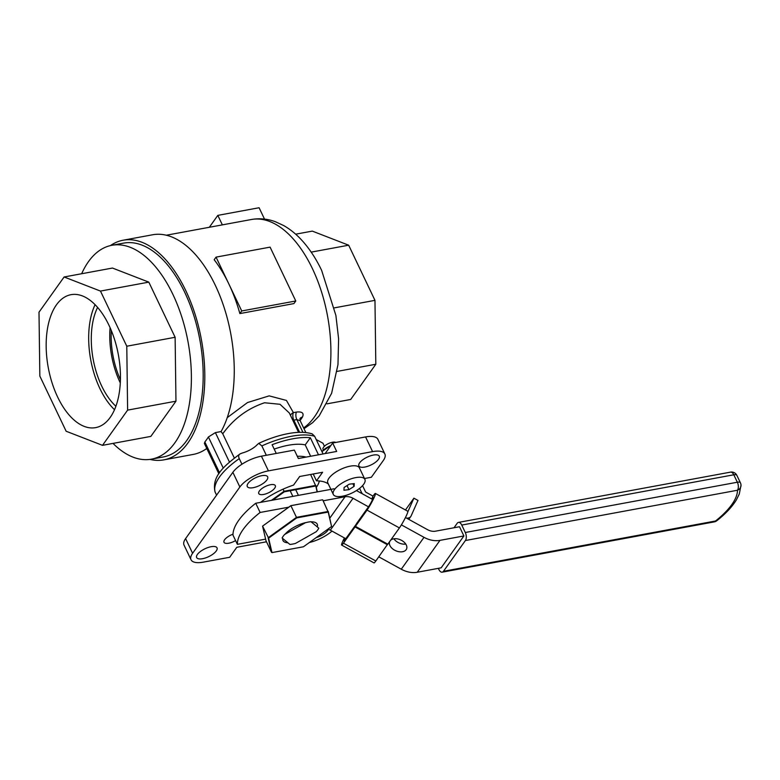 <?xml version="1.0" encoding="UTF-8"?>
<svg xmlns="http://www.w3.org/2000/svg" width="780" height="780" viewBox="0 0 780 780"><rect width="100%" height="100%" fill="white"/><g stroke="black" fill="none" stroke-linecap="round" stroke-linejoin="round"><path stroke-width="1.17" d="M323.076 453.95L314.642 436.273A59.251 22.864 154.5 0 0 291.554 436.254A59.251 22.864 154.5 0 0 261.846 445.906L258.775 443.352L257.361 444.532A14.81 5.713 -25.5 0 1 242.375 452.975L239.977 453.95C223.636 466.226 211.711 476.395 215.017 491.839L216.567 495.163M258.775 443.352C268.915 438.643 278.743 435.396 288.259 433.592C297.677 431.808 305.653 431.896 312.185 433.875L314.642 436.273M324.412 446.277L322.959 443.225L316.192 439.52M241.936 464.217L239.265 458.63A59.251 22.864 154.5 0 0 215.221 492.346M240.513 453.638C238.592 454.623 238.183 456.29 239.265 458.63M232.996 534.202A9.175 3.539 154.5 0 0 224.62 539.74A9.175 3.539 154.5 0 0 224.006 542.275A9.175 3.539 154.5 0 0 235.589 540.579M216.265 550.963A11.29 4.358 154.5 0 0 217.025 547.843A11.29 4.358 154.5 0 0 208.094 547.501A11.29 4.358 154.5 0 0 197.399 554.443A11.29 4.358 154.5 0 0 196.648 557.563A11.29 4.358 154.5 0 0 205.579 557.905A11.29 4.358 154.5 0 0 216.265 550.963M274.706 488.173A9.175 3.539 154.5 0 0 275.32 485.648A9.175 3.539 154.5 0 0 268.067 485.365A9.175 3.539 154.5 0 0 259.379 491.01A9.175 3.539 154.5 0 0 258.765 493.545A9.175 3.539 154.5 0 0 266.019 493.818A9.175 3.539 154.5 0 0 274.706 488.173M266.906 479.944A11.29 4.358 154.5 0 0 267.657 476.834A11.29 4.358 154.5 0 0 258.736 476.482A11.29 4.358 154.5 0 0 248.04 483.434A11.29 4.358 154.5 0 0 247.289 486.544A11.29 4.358 154.5 0 0 256.21 486.895A11.29 4.358 154.5 0 0 266.906 479.944M378.514 459.322A11.29 4.358 154.5 0 0 379.265 456.202A11.29 4.358 154.5 0 0 370.344 455.861A11.29 4.358 154.5 0 0 359.648 462.803A11.29 4.358 154.5 0 0 358.898 465.923A11.29 4.358 154.5 0 0 367.819 466.264A11.29 4.358 154.5 0 0 378.514 459.322M316.222 537.586A11.29 4.358 154.5 0 0 327.873 530.332A11.29 4.358 154.5 0 0 328.468 529.327M328.36 484.068A47.024 18.145 154.5 0 0 316.475 480.841L322.598 472.261L299.686 476.492L293.563 485.082A47.024 18.145 154.5 0 0 260.559 502.369M310.645 456.251L305.224 444.892A47.024 18.145 154.5 0 0 274.199 449.114M316.475 480.841L313.482 474.581L314.008 473.84M111.326 330.593A58.783 30.976 -100.5 0 0 120.403 379.694M149.926 459.401A111.686 58.851 -100.5 0 0 163.742 459.878A111.686 58.851 -100.5 0 0 185.796 290.657A111.686 58.851 -100.5 0 0 123.142 240.22A111.686 58.851 -100.5 0 0 110.409 245.593M163.742 459.878L193.216 454.428A111.686 58.851 -100.5 0 0 206.768 448.461M218.858 473.801L204.38 443.44L204.847 441.977A111.686 58.851 -100.5 0 0 208.406 436.976L215.387 432.607L229.437 462.052M289.331 412.99L280.02 404.293L264.566 402.763C247.591 408.447 233.649 418.792 222.749 433.787L221.023 431.564L215.387 432.607M221.023 431.564L221.198 431.369A111.686 58.851 -100.5 0 0 215.27 285.207A111.686 58.851 -100.5 0 0 152.617 234.77L123.142 240.22M295.776 300.982L293.914 303.596L239.87 313.579A108.752 57.31 -100.5 0 0 228.891 284.047A108.752 57.31 -100.5 0 0 214.188 259.74L216.05 257.127L270.094 247.133L295.776 300.982L241.732 310.966L216.05 257.127M227.224 417.651L247.523 402.538L269.168 395.869L286.435 400.433L293.416 412.639L296.459 412.074A5.879 3.101 -100.5 0 0 296.858 419.591L300.183 420.703L305.838 432.578M299.978 418.587A5.879 4.358 32.7 0 1 302.465 417.046C304.19 413.107 302.192 411.44 296.459 412.074M261.846 445.906L266.321 455.276M276.256 453.443L272.093 444.707A59.251 22.864 -25.5 0 1 310.333 437.726L318.484 454.798M222.749 433.787L234.322 458.035M191.032 559.767L184.031 545.083A23.517 9.077 -25.5 0 1 185.601 538.59L192.601 553.274A23.517 9.077 154.5 0 0 191.032 559.767A23.517 9.077 154.5 0 0 203.336 562.146L229.671 557.281L236.808 547.277L266.497 541.788M364.484 478.52L371.368 477.243L383.311 460.493A23.517 9.077 154.5 0 0 384.881 453.999A23.517 9.077 154.5 0 0 372.577 451.62L268.427 470.866A23.517 9.077 154.5 0 0 239.86 487.003L232.859 472.319L185.601 538.59M232.859 472.319A23.517 9.077 -25.5 0 1 261.427 456.183L268.427 470.866M325.133 453.57L332.66 443.02L336.677 451.435L298.36 458.523L294.343 450.099L261.427 456.183M209.342 227.272L217.825 215.377L259.096 207.743L264.508 219.092M295.659 234.185L312.312 231.114L348.67 245.203L374.965 300.349L375.814 364.25L337.096 371.407M374.965 300.349L334.376 307.856M375.814 364.25L350.698 399.467L327.015 403.845M348.67 245.203L311.2 252.125M217.825 215.377L222.358 224.874M239.87 313.579L241.732 310.966M372.577 451.62L365.576 436.936L332.66 443.02M365.576 436.936A23.517 9.077 -25.5 0 1 377.881 439.315L384.881 453.999M239.86 487.003L192.601 553.274M309.416 542.49A23.517 9.077 154.5 0 0 331.997 531.102M310.333 437.726L305.224 444.892M290.482 415.409A5.879 4.894 -178.6 0 1 293.416 412.639A5.879 3.101 -100.5 0 0 293.816 420.157L299.637 432.344M108.946 325.211A67.606 35.627 -100.5 0 0 71.692 294.567A67.606 35.627 -100.5 0 0 57.671 397.108A67.606 35.627 -100.5 0 0 96.252 427.498A67.606 35.627 -100.5 0 0 108.946 325.211M95.092 304.678A66.085 34.827 -100.5 0 0 99.908 388.596A66.085 34.827 -100.5 0 0 114.504 409.695M97.607 307.408A61.347 32.331 -100.5 0 0 101.712 386.081A61.347 32.331 -100.5 0 0 115.869 406.244M110.078 327.659A61.347 32.331 -100.5 0 0 120.178 382.668A61.347 32.331 -100.5 0 0 120.276 382.873M113.012 443.391A108.752 57.31 -100.5 0 0 151.418 459.166A108.752 57.31 -100.5 0 0 172.887 294.392A108.752 57.31 -100.5 0 0 111.891 245.281A108.752 57.31 -100.5 0 0 81.666 273.731M151.418 459.166L163.205 456.982A108.752 57.31 -100.5 0 0 184.675 292.217A108.752 57.31 -100.5 0 0 123.679 243.107L111.891 245.281M150.842 436.4L175.958 401.183L175.12 337.282L148.814 282.136L112.457 268.047L64.116 276.978L39 312.195L39.838 376.096L66.144 431.243L102.502 445.341L150.842 436.4M102.502 445.341L127.618 410.124L175.958 401.183M127.618 410.124L126.779 346.223L175.12 337.282M126.779 346.223L100.474 291.077L148.814 282.136M100.474 291.077L64.116 276.978M292.861 496.392L290.16 490.727M310.976 521.703A20.689 7.985 154.5 0 0 305.419 522.736L284.642 534.466A20.689 7.985 154.5 0 0 282.126 538.005L289.936 544.45A20.689 7.985 154.5 0 0 295.483 543.426L316.261 531.687A20.689 7.985 154.5 0 0 318.786 528.158L310.976 521.703M298.409 495.368L295.708 489.703M306.062 457.099A41.145 15.873 154.5 0 0 297.297 456.31M316.29 487.393A41.145 15.873 154.5 0 0 319.332 480.987M317.275 526.909A18.974 7.322 154.5 0 0 317.431 524.755A18.974 7.322 154.5 0 0 317.226 524.16A18.974 7.322 154.5 0 0 311.123 521.83M305.389 522.658A18.974 7.322 154.5 0 0 285.031 534.251M282.74 538.502A18.974 7.322 154.5 0 0 282.769 539.916A18.974 7.322 154.5 0 0 282.974 540.501A18.974 7.322 154.5 0 0 287.956 542.822M268.613 538.151L262.567 526.12L290.872 505.654L322.14 499.873L290.93 505.674L262.567 526.12L265.97 540.686L271.528 552.347L268.125 537.781L296.498 517.345L328.263 511.466L331.578 526.519L328.214 512.08L296.731 517.891L268.613 538.151L271.986 552.591L303.469 546.77L331.578 526.519M290.872 505.654L296.731 517.891M322.696 499.805L328.214 512.08M304.697 538.219A18.974 7.322 154.5 0 0 307.7 536.533M283.052 489.167L284.056 491.264L315.822 485.394L317.333 491.878M271.43 500.36L284.056 491.264L284.29 491.819L272.776 500.107M310.615 474.474L315.773 485.998L284.29 491.819M317.148 491.907L315.773 485.998M389.668 541.593A9.214 5.947 -156 0 0 395.197 550.475A9.214 5.947 -156 0 0 406.146 549.695A9.214 5.947 -156 0 0 406.536 549.023A9.214 5.947 -156 0 0 401.651 540.404A9.214 5.947 -156 0 0 390.653 540.218M405.464 517.53L427.518 529.659A11.29 8.551 -144.5 0 0 435.503 531.18L459.508 526.744L463.895 535.948L439.978 540.365L417.241 572.257A22.571 17.092 -144.5 0 1 401.271 569.215L378.787 556.842M463.895 535.948L441.158 567.83L417.241 572.257M345.764 538.678L330.301 530.166A11.29 8.551 35.5 0 0 327.941 529.133M265.6 539.126L237.383 544.342L232.996 535.139A70.541 27.222 -25.5 0 1 255.733 503.256L334.084 488.777M356.45 490.561A22.571 17.092 35.5 0 1 356.548 490.62L372.596 499.444M288.776 507.166L260.12 512.46L255.733 503.256M329.813 518.125L345.052 496.762L323.173 500.809M345.052 496.762A11.29 8.551 -144.5 0 1 353.038 498.284L330.301 530.166M401.271 569.215L424.008 537.332L401.398 524.891M355.427 526.364L367.019 510.11A10.579 1.053 -61.2 0 0 372.938 500A10.579 1.053 -61.2 0 0 375.404 493.457L407.794 511.27A10.579 1.053 118.8 0 1 405.317 517.813A10.579 1.053 118.8 0 1 399.409 527.923L387.816 544.187L355.427 526.364L356.889 523.087L368.482 506.825L353.038 498.284M424.008 537.332A22.571 17.092 35.5 0 0 439.978 540.365M260.12 512.46A70.541 27.222 154.5 0 0 237.383 544.342M405.766 544.06A9.214 5.947 24 0 1 393.89 538.785M461.75 525.067L465.299 532.506L737.353 482.225L733.804 474.786L461.75 525.067A5.879 3.101 -100.5 0 0 458.455 522.405A5.879 3.101 -100.5 0 0 457.187 523.292L453.999 527.767M438.35 568.347L438.906 569.517A5.879 3.101 -100.5 0 0 442.202 572.169A5.879 3.101 -100.5 0 0 443.469 571.282L715.523 521.001A69.478 26.812 154.5 0 0 737.461 490.249L465.406 540.52L443.469 571.282M465.406 540.52A5.879 3.101 -100.5 0 0 465.299 532.506M371.758 498.985L373.025 496.119L366.103 492.307A1.365 1.034 35.5 0 1 365.381 491.566L362.554 485.648M368.482 506.825A5.879 0.585 -61.2 0 0 371.767 501.208A5.879 0.585 -61.2 0 0 373.132 497.572A5.879 0.585 -61.2 0 0 372.128 498.625L371.836 499.024M375.404 493.457A10.579 1.053 -61.2 0 0 373.581 495.339L373.025 496.119M406.438 518.066A6.064 4.592 35.5 0 0 410.777 516.506A6.064 4.592 35.5 0 0 411.128 515.892L417.992 500.438L413.897 498.176L407.843 511.807M405.473 509.993L413.897 498.176M360.925 493.028L361.452 492.297A6.064 4.592 35.5 0 0 362.534 493.906M361.452 492.297L359.58 488.368M387.699 544.118L375.823 560.995A10.579 1.053 118.8 0 1 374.01 562.887L341.62 545.064A10.579 1.053 -61.2 0 0 343.434 543.182L355.027 526.929L387.416 544.742M344.838 538.171A5.879 0.585 -61.2 0 0 343.882 540.95A5.879 0.585 -61.2 0 0 344.897 539.896L356.606 523.712M356.489 523.643L355.027 526.929M344.389 537.927A10.579 1.053 -61.2 0 0 341.62 545.064M323.417 450.109L323.037 449.309A7.332 2.827 -25.5 0 1 323.524 447.281A7.332 2.827 -25.5 0 1 329.618 443.079A7.332 2.827 -25.5 0 1 335.761 442.445M333.314 494.442L327.844 482.966A17.492 6.747 -25.5 0 1 329.014 478.14A17.492 6.747 -25.5 0 1 345.589 467.376A17.492 6.747 -25.5 0 1 359.424 467.902L364.894 479.378A17.492 6.747 -25.5 0 1 363.724 484.214A17.492 6.747 -25.5 0 1 347.149 494.978A17.492 6.747 -25.5 0 1 333.314 494.442A17.492 6.747 -25.5 0 1 334.483 489.616A17.492 6.747 -25.5 0 1 351.058 478.842A17.492 6.747 -25.5 0 1 364.894 479.378M343.941 490.23L348.962 489.665L354.12 486.34L354.266 483.59L349.245 484.165L344.087 487.481L343.941 490.23M352.882 483.756L354.12 486.34M347.022 485.589L348.962 489.665M321.955 451.591L329.15 446.618L329.531 447.408M329.15 446.618L330.72 445.741M322.627 450.869A12.031 4.641 -25.5 0 1 322.686 450.811A12.031 4.641 -25.5 0 1 324.07 449.543A12.031 4.641 -25.5 0 1 330.876 445.517M303.625 427.937A108.752 57.31 -100.5 0 0 312.409 268.613A108.752 57.31 -100.5 0 0 251.413 219.502C259.496 218.088 267.452 218.809 275.281 221.676L283.657 225.537C290.921 229.681 297.56 235.258 303.596 242.249C310.498 250.244 316.514 259.623 321.643 270.397L335.897 315.461L338.608 338.822L337.974 364.63L331.607 393.325L319.137 415.925L312.614 422.682L303.995 428.707M302.465 417.046A108.752 57.31 79.5 0 1 300.085 420.488M302.952 432.364L296.858 419.591L293.816 420.157A5.879 2.272 154.5 0 1 292.812 420.274M204.847 441.977L219.541 472.797M223.275 468.136L208.406 436.976M458.455 522.405L730.509 472.134A5.879 3.101 79.5 0 1 733.804 474.786A5.879 2.272 -25.5 0 1 736.876 475.381L740.425 482.82A5.879 2.272 154.5 0 0 737.353 482.225A5.879 3.101 79.5 0 1 737.461 490.249A5.879 5.333 179.6 0 0 741 485.306A5.879 5.879 0 0 0 740.425 482.82M715.523 521.001A5.879 3.101 79.5 0 1 714.256 521.888A5.879 5.879 0 0 0 716.83 520.718A5.879 2.759 -128.3 0 1 715.523 521.001M372.791 498.985L372.128 498.625M375.823 560.995L343.434 543.182M367.019 510.11L399.409 527.923M289.302 412.932L298.584 432.373M206.973 448.89L205.871 449.095M251.413 219.502L166.345 235.219M299.939 418.636L300.183 420.703M736.876 475.381A5.879 5.879 0 0 0 730.509 472.134M442.202 572.169L714.256 521.888M741 485.306L739.264 494.062L736.34 499.941C732.059 506.912 725.556 513.835 716.83 520.718M410.777 516.506L408.759 519.343M394.963 538.688L394.397 539.477"/></g></svg>
